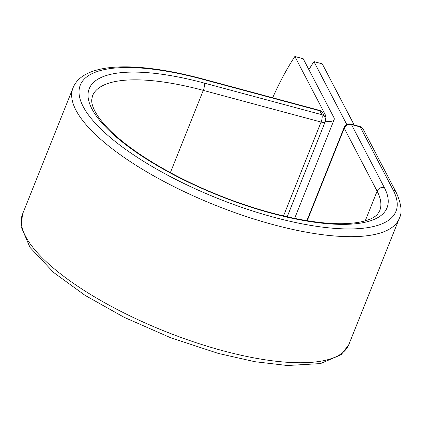 <?xml version="1.0" encoding="UTF-8"?>
<svg xmlns="http://www.w3.org/2000/svg" width="422" height="422" viewBox="0 0 422 422"><rect width="100%" height="100%" fill="white"/><g stroke="black" fill="none" stroke-linecap="round" stroke-linejoin="round"><path stroke-width="0.63" d="M272.665 97.767A166.563 54.955 -74.9 0 1 294.857 56.485L303.186 58.727L333.823 117.411A17.819 5.676 -158.2 0 1 334.124 119.658A17.819 5.676 -158.2 0 1 325.394 121.161M294.857 56.485L325.494 115.169A8.683 2.764 -158.2 0 1 325.636 116.266A8.683 2.764 -158.2 0 1 324.845 116.931M354.174 124.959L322.276 63.859L313.947 61.617A166.563 54.955 -74.9 0 0 308.893 69.662M346.794 124.543L313.947 61.617M325.494 115.169L324.813 116.873M202.048 79.12L319.834 110.796A5.713 1.883 -74.9 0 0 319.306 110.311L201.521 78.629A5.713 1.883 105.1 0 1 202.048 79.12A169.992 54.158 -158.2 0 0 83.166 106.555A169.992 54.158 -158.2 0 0 274.21 217.351A169.992 54.158 -158.2 0 0 393.093 189.916L360.214 126.932L351.452 124.574A5.713 5.075 152.4 0 0 344.236 128.198L307.237 220.701M170.393 172.624L203.288 90.377A154.668 49.279 -158.2 0 0 92.513 95.82L91.727 99.708C91.379 104.187 93.784 113.159 106.977 127.312C127.75 149.557 170.414 175.752 217.061 194.516C264.652 213.98 315.303 225.195 346.705 223.565C366.428 222.558 374.831 217.588 377.669 213.996L379.726 210.699A154.668 49.279 -158.2 0 0 377.115 191.182A5.713 5.075 152.4 0 1 384.331 187.558A160.376 51.099 -158.2 0 1 272.169 213.442A160.376 51.099 -158.2 0 1 91.927 108.913A160.376 51.099 -158.2 0 1 204.09 83.028A5.713 1.883 105.1 0 1 203.288 90.377L321.073 122.053A5.713 1.883 -74.9 0 0 321.875 114.705L319.834 110.796A5.713 5.075 -27.6 0 1 322.888 113.18A5.713 5.713 0 0 0 319.306 110.311M204.09 83.028L321.875 114.705A5.713 5.075 -27.6 0 1 324.924 117.089L322.888 113.18M283.521 215.953L321.073 122.053A5.713 1.82 21.8 0 0 325.167 121.852L287.187 216.802M348.83 344.579A175.7 55.978 -158.2 0 1 164.907 331.307A175.7 55.978 -158.2 0 1 22.556 214.081L21.1 226.614L29.983 247.403L53.705 272.543L85.144 295.405L124.042 317.265L170.599 337.716L218.332 353.43L254.83 361.696L287.429 365.515L320.488 363.585L341.198 354.702L348.83 344.579L399.254 218.512A175.7 55.978 -158.2 0 1 215.331 205.234A175.7 55.978 -158.2 0 1 72.98 88.013L22.556 214.081M399.254 218.512C402.435 212.683 401.401 203.947 396.147 192.295A5.713 5.075 152.4 0 0 393.093 189.916M396.147 192.295L363.268 129.317A5.713 5.713 0 0 0 359.686 126.442L350.925 124.084A5.713 5.713 0 0 0 344.141 127.481A5.713 1.82 21.8 0 0 344.236 128.198L377.115 191.182L365.252 220.838M363.268 129.317A5.713 5.075 152.4 0 0 360.214 126.932A5.713 1.883 105.1 0 0 359.686 126.442M384.331 187.558L351.452 124.574A5.713 1.883 105.1 0 0 350.925 124.084M334.124 119.658L294.63 218.401M201.521 78.629C134.76 60.916 82.96 62.488 72.98 88.013M325.167 121.852A5.713 5.713 0 0 0 324.924 117.089M344.141 127.481L306.878 220.643"/></g></svg>
